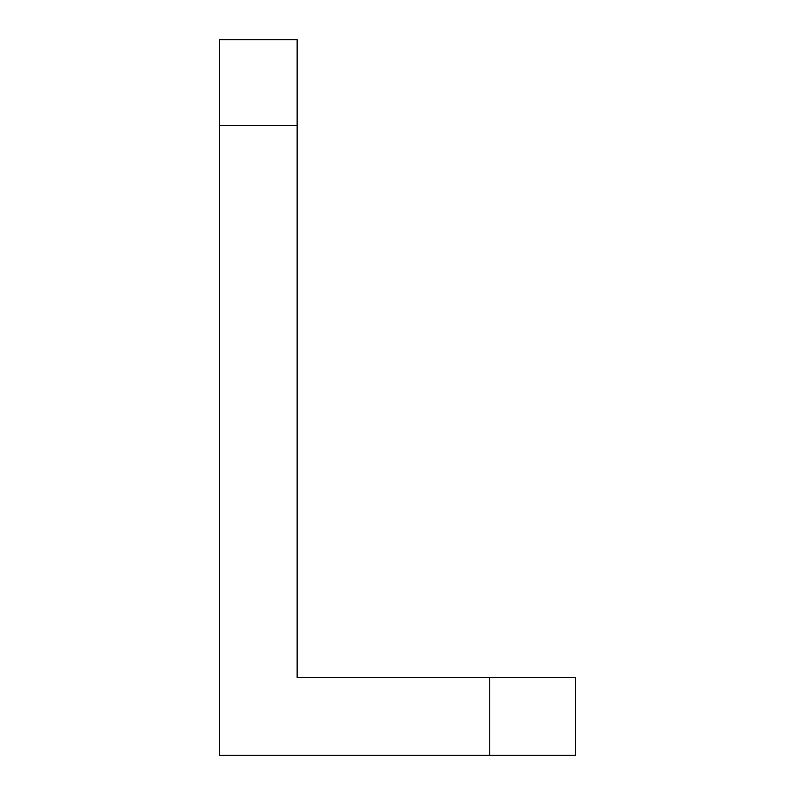 <?xml version="1.0" encoding="UTF-8"?>
<svg xmlns="http://www.w3.org/2000/svg" width="795" height="795" viewBox="0 0 795 795"><rect width="100%" height="100%" fill="white"/><g stroke="black" fill="none" stroke-linecap="round" stroke-linejoin="round"><path stroke-width="1.19" d="M575.57 755.25L575.57 677.549L489.77 677.549L489.77 755.25L575.57 755.25M489.77 755.25L219.43 755.25L219.43 125.54L297.131 125.54L297.131 677.549L489.77 677.549M297.131 125.54L297.131 39.75L219.43 39.75L219.43 125.54"/></g></svg>
